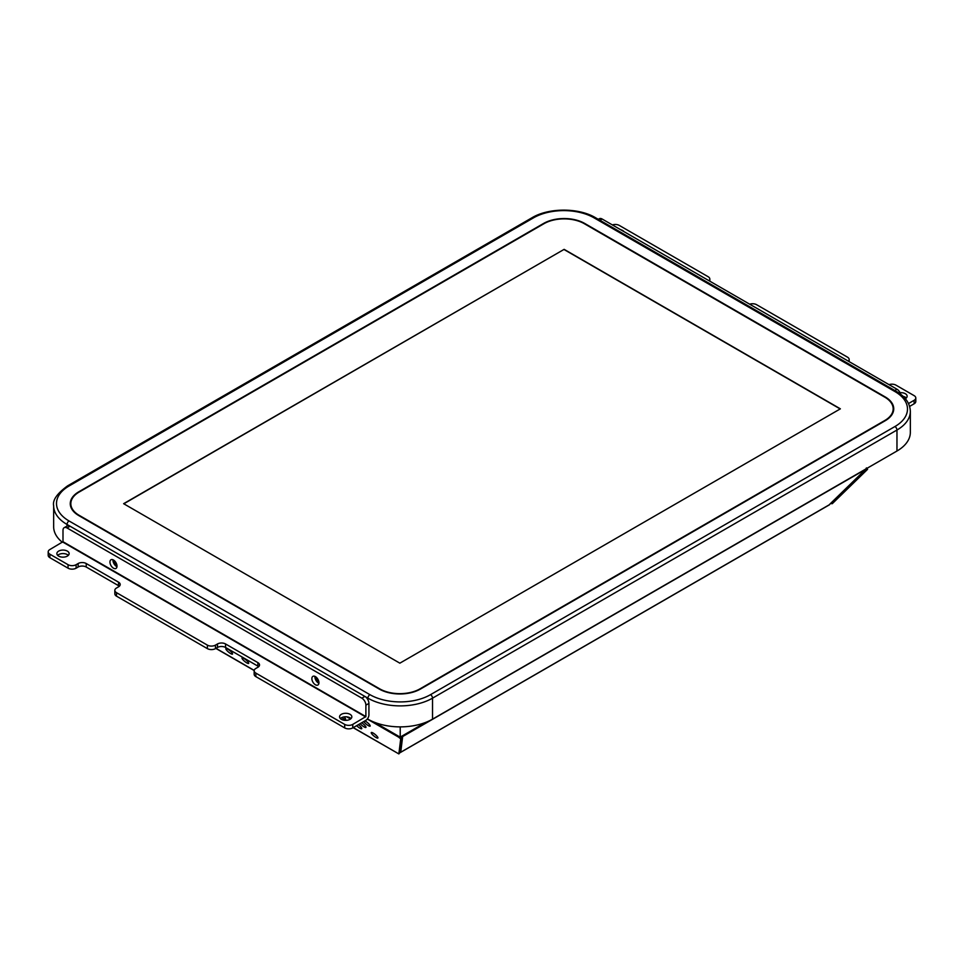 <?xml version="1.0" encoding="UTF-8"?>
<svg xmlns="http://www.w3.org/2000/svg" width="964" height="964" viewBox="0 0 964 964"><rect width="100%" height="100%" fill="white"/><g stroke="black" fill="none" stroke-linecap="round" stroke-linejoin="round"><path stroke-width="1.45" d="M114.029 560.385A3.567 2.061 -120 0 0 113.981 560.891A3.567 2.061 -120 0 0 116.969 565.482M315.951 676.969A3.567 2.061 -120 0 0 315.915 677.475A3.567 2.061 -120 0 0 318.903 682.066M367.417 718.867L367.911 718.132M432.523 719.156L896.966 451.019L896.966 430.028L432.523 698.165L432.523 719.156A45.694 26.377 180 0 1 367.911 719.156M420.449 689.055L885.205 420.726A29.125 16.822 0 0 0 893.736 408.832A29.125 16.822 0 0 0 885.205 396.939L584.738 223.467A29.125 16.822 0 0 0 543.551 223.467L78.795 491.797A29.125 16.822 0 0 0 70.264 503.69A29.125 16.822 0 0 0 78.795 515.583L379.262 689.055A29.125 16.822 0 0 0 420.449 689.055M62.383 542.298A45.694 26.377 180 0 1 53.659 526.79L53.659 505.811A45.694 26.377 180 0 0 67.034 524.464L67.034 526.031M894.941 426.534A42.838 24.727 0 0 0 894.941 391.565L594.065 217.852A42.838 24.727 0 0 0 533.49 217.852L69.059 485.989A42.838 24.727 0 0 0 69.059 520.97L369.935 694.67A42.838 24.727 0 0 0 430.51 694.67L894.941 426.534A2.856 1.651 60 0 1 896.966 430.028A45.694 26.377 180 0 0 910.341 411.375L910.341 432.366A45.694 26.377 180 0 1 896.966 451.019M70.83 503.389A29.125 16.822 0 0 0 70.372 505.208M893.628 410.351A29.125 16.822 0 0 0 893.17 408.543M70.83 503.69A28.559 16.484 180 0 1 79.193 492.026L543.949 223.708A28.559 16.484 180 0 1 584.341 223.708L884.807 397.18A28.559 16.484 180 0 1 893.17 408.832A28.559 16.484 180 0 1 884.807 420.497L420.051 688.826A28.559 16.484 180 0 1 379.659 688.826L79.193 515.342A28.559 16.484 180 0 1 70.83 503.69L70.83 506.715A28.559 16.484 0 0 0 70.83 507.016M893.17 412.158A28.559 16.484 0 0 0 893.17 411.869L893.17 408.832M564.145 249.351L123.621 503.69L399.855 663.172L840.379 408.832L564.145 249.351L123.814 503.798M840.186 408.953L564.145 249.58M360.15 723.627A4.278 0.988 -140.4 0 0 364.091 726.904A4.278 0.988 -140.4 0 0 365.946 727.398A4.278 0.988 -140.4 0 0 361.693 722.747M346.799 716.83A4.278 0.988 -140.4 0 0 347.944 717.577A4.278 0.988 -140.4 0 0 349.787 718.072A4.278 0.988 -140.4 0 0 349.812 717.698M363.777 721.542A4.278 0.988 -140.4 0 0 368.308 725.615A4.278 0.988 -140.4 0 0 370.152 726.109A4.278 0.988 -140.4 0 0 368.899 723.928A4.278 0.988 -140.4 0 0 365.404 721.144A4.278 0.988 -140.4 0 0 364.922 720.879M227.745 649.121A4.278 0.988 -140.4 0 0 225.901 648.615A4.278 0.988 -140.4 0 0 227.155 650.796A4.278 0.988 -140.4 0 0 230.649 653.58A4.278 0.988 -140.4 0 0 232.493 654.086A4.278 0.988 -140.4 0 0 231.252 651.905A4.278 0.988 -140.4 0 0 227.745 649.121M243.904 658.448A4.278 0.988 -140.4 0 0 242.06 657.942A4.278 0.988 -140.4 0 0 243.302 660.123A4.278 0.988 -140.4 0 0 246.808 662.907A4.278 0.988 -140.4 0 0 248.652 663.413A4.278 0.988 -140.4 0 0 247.399 661.232A4.278 0.988 -140.4 0 0 243.904 658.448M341.846 717.565A4.278 0.988 -140.4 0 0 343.726 718.867A4.278 0.988 -140.4 0 0 345.582 719.373A4.278 0.988 -140.4 0 0 344.052 716.903M356.632 725.663A4.278 0.988 -140.4 0 0 359.885 728.194A4.278 0.988 -140.4 0 0 361.729 728.7A4.278 0.988 -140.4 0 0 358.379 724.663M373.14 733.05A4.278 0.988 -140.4 0 0 371.285 732.556A4.278 0.988 -140.4 0 0 372.538 734.737A4.278 0.988 -140.4 0 0 376.032 737.52A4.278 0.988 -140.4 0 0 377.888 738.026A4.278 0.988 -140.4 0 0 376.635 735.845A4.278 0.988 -140.4 0 0 373.14 733.05M829.57 504.413L865.564 469.384L402.663 736.556L400.819 751.559L398.855 753.92L353.149 727.675M867.07 468.275L867.552 469.348L832.269 503.69L830.414 503.594M374.466 722.289L400.132 737.111L402.446 735.809L400.554 751.872M402.205 735.954L402.663 736.556M400.132 737.111L398.53 737.099L400.711 738.882L402.663 736.52M866.467 467.902L865.564 469.384M867.552 469.348L865.696 469.251M399.831 752.751L829.064 504.907M829.679 504.546A3.145 1.82 60 0 1 829.353 504.847L400.313 752.547M118.958 586.558L118.307 585.534M353.282 727.603L398.855 753.92L400.711 738.882M400.217 737.099L400.217 726.88M67.335 551.107A6.146 3.543 0 0 0 60.648 550.336A6.146 3.543 0 0 0 56.864 553.613A6.146 3.543 0 0 0 58.659 556.12A6.146 3.543 0 0 0 65.347 556.879A6.146 3.543 0 0 0 69.143 553.613A6.146 3.543 0 0 0 67.335 551.107M68.336 555.36A6.146 3.543 0 0 0 67.335 554.601A6.146 3.543 0 0 0 57.659 555.36M350.04 714.312A6.146 3.543 0 0 0 343.353 713.553A6.146 3.543 0 0 0 339.557 716.818A6.146 3.543 0 0 0 341.352 719.325A6.146 3.543 0 0 0 348.052 720.096A6.146 3.543 0 0 0 351.836 716.818A6.146 3.543 0 0 0 350.04 714.312M351.041 718.578A6.146 3.543 0 0 0 350.04 717.819A6.146 3.543 0 0 0 340.352 718.578M113.475 560.024A5.001 2.88 -120 0 0 110.981 559.771A5.001 2.88 -120 0 0 110.221 563.783A5.001 2.88 -120 0 0 113.475 568.182A5.001 2.88 -120 0 0 115.981 568.435A5.001 2.88 -120 0 0 116.74 564.422A5.001 2.88 -120 0 0 113.475 560.024M113.005 559.783A5.001 2.88 -120 0 0 116.511 566.434A5.001 2.88 -120 0 0 116.981 566.663M315.409 676.608A5.001 2.88 -120 0 0 312.914 676.354A5.001 2.88 -120 0 0 312.143 680.355A5.001 2.88 -120 0 0 315.409 684.765A5.001 2.88 -120 0 0 317.903 685.006A5.001 2.88 -120 0 0 318.674 681.006A5.001 2.88 -120 0 0 315.409 676.608M314.939 676.366A5.001 2.88 -120 0 0 318.433 683.018A5.001 2.88 -120 0 0 318.915 683.247M258.665 666.69A5.712 3.302 0 0 0 257.858 666.112L257.858 662.617A5.712 3.302 180 0 1 259.533 664.943A5.712 3.302 180 0 1 257.858 667.281L255.846 668.438A5.712 3.302 0 0 0 254.171 670.775A5.712 3.302 0 0 0 255.846 673.101L344.69 724.398A5.712 3.302 0 0 0 352.764 724.398L365.886 716.589L62.997 541.72L49.875 549.528A5.712 3.302 0 0 0 48.2 551.866A5.712 3.302 0 0 0 49.875 554.192L49.875 557.686L68.046 568.182L68.046 564.687A5.712 3.302 0 0 0 76.12 564.687L76.12 568.182A5.712 3.302 180 0 1 68.046 568.182M49.875 554.192L68.046 564.687M119.331 586.257A5.712 3.302 0 0 0 118.524 585.666L118.524 582.172A5.712 3.302 180 0 1 120.199 584.497A5.712 3.302 180 0 1 118.524 586.835L116.511 588.004A5.712 3.302 0 0 0 114.837 590.33A5.712 3.302 0 0 0 116.511 592.667L116.511 596.162L207.381 648.627L207.381 645.121A5.712 3.302 0 0 0 215.454 645.121L215.454 648.627A5.712 3.302 180 0 1 207.381 648.627M116.511 592.667L207.381 645.121M255.846 673.101L255.846 676.608L344.69 727.904L344.69 724.398M255.846 676.608A5.712 3.302 180 0 1 254.171 674.27L254.171 670.775M257.858 666.112L225.552 647.459A5.712 3.302 0 0 0 217.478 647.459L215.454 648.627M116.511 596.162A5.712 3.302 180 0 1 114.837 593.824L114.837 590.33M118.524 585.666L86.218 567.013A5.712 3.302 0 0 0 78.144 567.013L76.12 568.182M49.875 557.686A5.712 3.302 180 0 1 48.2 555.36L48.2 551.866M352.764 724.398L352.764 727.904L365.693 720.433A4.567 2.639 120 0 0 368.923 714.842L368.923 703.419L365.886 705.166L365.886 716.589M352.764 727.904A5.712 3.302 180 0 1 344.69 727.904M78.144 567.013L78.144 563.518L76.12 564.687M78.144 563.518A5.712 3.302 180 0 1 86.218 563.518L86.218 567.013M118.524 582.172L86.218 563.518M217.478 647.459L217.478 643.964L215.454 645.121M217.478 643.964A5.712 3.302 180 0 1 225.552 643.964L225.552 647.459M257.858 662.617L225.552 643.964M62.997 541.72L62.997 530.296A5.712 3.302 -120 0 1 64.178 527.682A5.712 3.302 -120 0 1 67.034 527.959L361.849 698.165L364.886 696.418A5.712 3.302 60 0 1 368.923 703.419M64.178 527.682L67.215 525.934A5.712 3.302 60 0 1 70.071 526.211L364.886 696.418M365.886 705.166A5.712 3.302 -120 0 0 361.849 698.165M905.353 398.722A6.146 3.543 -0 0 0 907.136 396.228A6.146 3.543 -0 0 0 905.341 393.722A6.146 3.543 -0 0 0 900.075 392.722M906.341 397.975A6.146 3.543 -0 0 0 905.341 397.216A6.146 3.543 -0 0 0 903.16 396.397M623.937 231.589A6.146 3.543 -0 0 0 622.648 230.504A6.146 3.543 -0 0 0 620.744 229.757M908.51 403.542L914.125 400.301A5.712 3.302 -0 0 0 915.8 397.975A5.712 3.302 -0 0 0 914.125 395.638L895.954 385.142A5.712 3.302 -0 0 0 889.013 384.636M848.368 361.175A5.712 3.302 -0 0 0 849.164 359.5A5.712 3.302 -0 0 0 847.489 357.162L756.62 304.708A5.712 3.302 -0 0 0 749.679 304.202M909.618 406.398L914.125 403.796L914.125 400.301M915.8 397.975L915.8 401.47A5.712 3.302 180 0 1 914.125 403.796M709.046 280.729A5.712 3.302 -0 0 0 709.829 279.054A5.712 3.302 -0 0 0 708.154 276.728L619.31 225.431A5.712 3.302 -0 0 0 612.369 224.925M894.773 390.492L896.966 389.227L602.151 219.021L599.957 220.286M896.966 389.227A5.712 3.302 60 0 1 900.713 394.312M598.283 219.322L599.295 218.732A5.712 3.302 60 0 1 602.151 219.021M367.911 699.744L367.911 698.165L67.034 524.464A2.856 1.651 120 0 1 69.059 520.97M430.51 694.67A2.856 1.651 60 0 1 432.523 698.165A45.694 26.377 180 0 1 367.911 698.165A2.856 1.651 120 0 1 369.935 694.67M533.49 217.852A2.856 1.651 60 0 0 532.068 217.707L67.625 485.844A2.856 1.651 60 0 1 69.059 485.989M532.068 217.707C548.829 207.609 578.725 207.609 595.499 217.707A2.856 1.651 120 0 0 594.065 217.852M910.341 411.375C910.016 403.301 905.353 396.65 896.375 391.42A2.856 1.651 120 0 0 894.941 391.565M215.972 648.326L254.207 670.402M398.53 737.099L367.272 719.048M425.606 722.434L402.446 735.809M62.793 542.069L365.693 716.939M70.071 526.211L67.034 527.959M67.625 485.844C57.057 493.568 52.393 500.22 53.659 505.811M896.375 391.42L595.499 217.707M215.84 648.398L254.183 670.534M709.829 279.054L709.829 281.187M849.164 359.5L849.164 361.633"/></g></svg>
